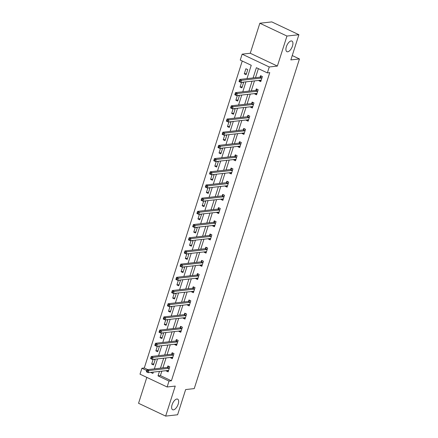 <?xml version="1.0" encoding="UTF-8"?>
<svg xmlns="http://www.w3.org/2000/svg" width="438" height="438" viewBox="0 0 438 438"><rect width="100%" height="100%" fill="white"/><g stroke="black" fill="none" stroke-linecap="round" stroke-linejoin="round"><path stroke-width="0.66" d="M287.689 51.788A5.858 2.721 -64.7 0 1 286.912 51.668A5.858 2.721 -64.7 0 1 286.627 45.957A5.858 2.721 -64.7 0 1 291.144 40.958A5.858 2.721 -64.7 0 1 291.922 41.073A5.858 2.721 -64.7 0 1 292.201 46.789A5.858 2.721 -64.7 0 1 287.689 51.788M173.415 409.853A5.858 2.721 -64.7 0 1 172.638 409.738A5.858 2.721 -64.7 0 1 172.358 404.022A5.858 2.721 -64.7 0 1 176.87 399.029A5.858 2.721 -64.7 0 1 177.647 399.144A5.858 2.721 -64.7 0 1 177.932 404.854A5.858 2.721 -64.7 0 1 173.415 409.853M246.983 78.626L251.242 65.278L240.254 60.083L242.143 54.164L269.255 66.976L267.366 72.894L256.372 67.704L253.104 77.942M250.262 53.255L277.374 66.067L286.956 36.047L298.897 34.712L271.784 21.9L259.844 23.236L250.262 53.255L242.143 54.164M146.818 377.386L138.55 403.288L165.663 416.1L175.244 386.081L167.124 386.984L140.012 374.172L141.901 368.254L146.774 370.553M242.252 61.03L144.288 367.986L141.901 368.254M286.956 36.047L259.844 23.236M298.897 34.712L290.854 59.913L299.45 58.955L194.242 388.605L185.646 389.563L177.604 414.764L165.663 416.1M299.45 58.955L292.245 55.549M144.288 367.986L147.721 369.606M153.147 359.384L151.652 364.071L153.486 364.936L155.107 359.861L153.919 359.302M157.357 346.195L155.862 350.876L157.696 351.741L159.317 346.666L158.129 346.108M161.567 333L160.073 337.687L161.907 338.552L163.527 333.477L162.339 332.913M165.778 319.811L164.283 324.492L166.117 325.357L167.738 320.282L166.549 319.724M169.988 306.616L168.493 311.298L170.327 312.163L171.948 307.093L170.76 306.529M174.198 293.422L172.703 298.108L174.538 298.973L176.158 293.898L174.97 293.34M178.408 280.232L176.914 284.914L178.748 285.779L180.368 280.703L179.18 280.145M182.619 267.038L181.124 271.719L182.958 272.584L184.579 267.514L183.391 266.95M186.829 253.843L185.334 258.529L187.168 259.395L188.789 254.319L187.601 253.761M191.039 240.654L189.544 245.335L191.379 246.2L192.999 241.124L191.811 240.566M195.249 227.459L193.755 232.14L195.589 233.005L197.209 227.935L196.021 227.371M199.46 214.264L197.965 218.951L199.799 219.816L201.42 214.74L200.232 214.182M203.67 201.075L202.175 205.756L204.009 206.621L205.63 201.546L204.442 200.987M207.88 187.88L206.391 192.561L208.22 193.432L209.84 188.356L208.652 187.792M212.091 174.691L210.601 179.372L212.43 180.237L214.051 175.162L212.863 174.603M216.301 161.496L214.812 166.177L216.64 167.042L218.261 161.972L217.073 161.408M220.517 148.301L219.022 152.988L220.851 153.853L222.471 148.778L221.283 148.214M224.727 135.112L223.232 139.793L225.061 140.658L226.681 135.583L225.493 135.024M228.937 121.917L227.442 126.598L229.271 127.463L230.892 122.394L229.704 121.83M233.147 108.723L231.653 113.409L233.481 114.274L235.102 109.199L233.914 108.64M237.358 95.533L235.863 100.214L237.692 101.079L239.312 96.004L238.124 95.446M241.568 82.339L240.073 87.02L241.902 87.885L243.523 82.815L242.334 82.251M246.112 74.695L247.733 69.62L245.899 68.755L244.284 73.83L246.112 74.695M161.836 371.139L160.412 375.607L171.4 380.797L269.753 72.631L267.366 72.894M258.376 68.646L255.491 77.674M254.467 80.899L251.281 90.863M250.251 94.088L247.07 104.058M246.041 107.283L242.86 117.253M241.831 120.477L238.65 130.442M237.62 133.667L234.439 143.637M233.41 146.861L230.229 156.831M229.2 160.056L226.019 170.021M224.99 173.245L221.809 183.215M220.779 186.44L217.598 196.41M216.569 199.635L213.388 209.599M212.359 212.824L209.178 222.794M208.149 226.019L204.968 235.989M203.938 239.208L200.757 249.178M199.728 252.403L196.547 262.373M195.518 265.598L192.337 275.562M191.307 278.787L188.126 288.757M187.097 291.982L183.916 301.952M182.887 305.176L179.706 315.141M178.677 318.366L175.496 328.336M174.466 331.561L171.285 341.53M170.256 344.755L167.075 354.72M166.046 357.945L162.865 367.915M166.429 370.625L166.309 370.997L168.143 371.862L169.763 366.787L167.929 365.922L167.491 367.29M170.639 357.43L170.519 357.802L172.353 358.667L173.974 353.592L172.139 352.727L171.701 354.096M174.85 344.241L174.729 344.607L176.563 345.478L178.184 340.403L176.35 339.538L175.912 340.906M179.06 331.046L178.939 331.418L180.774 332.283L182.394 327.208L180.56 326.343L180.122 327.712M183.27 317.857L183.15 318.223L184.984 319.088L186.604 314.013L184.77 313.148L184.332 314.517M187.48 304.662L187.36 305.029L189.194 305.899L190.815 300.824L188.981 299.959L188.543 301.328M191.691 291.467L191.57 291.839L193.404 292.704L195.025 287.629L193.191 286.764L192.753 288.133M195.901 278.278L195.781 278.645L197.615 279.51L199.235 274.44L197.401 273.569L196.963 274.938M200.111 265.083L199.991 265.455L201.825 266.32L203.446 261.245L201.611 260.38L201.173 261.749M204.322 251.888L204.201 252.261L206.035 253.126L207.656 248.05L205.822 247.185L205.384 248.554M208.532 238.699L208.411 239.066L210.245 239.931L211.866 234.861L210.032 233.996L209.594 235.365M212.742 225.504L212.622 225.877L214.456 226.742L216.076 221.666L214.242 220.801L213.804 222.17M216.952 212.31L216.832 212.682L218.666 213.547L220.287 208.472L218.452 207.607L218.014 208.975M221.163 199.12L221.042 199.487L222.876 200.352L224.497 195.282L222.663 194.417L222.225 195.786M225.373 185.926L225.252 186.298L227.087 187.163L228.707 182.088L226.873 181.222L226.435 182.591M229.583 172.736L229.463 173.103L231.297 173.968L232.917 168.893L231.083 168.028L230.645 169.396M233.793 159.541L233.673 159.908L235.507 160.779L237.128 155.704L235.294 154.838L234.856 156.207M238.004 146.347L237.883 146.719L239.717 147.584L241.338 142.509L239.504 141.644L239.066 143.012M242.214 133.157L242.094 133.524L243.928 134.389L245.548 129.314L243.714 128.449L243.276 129.818M246.424 119.963L246.304 120.335L248.138 121.2L249.759 116.125L247.924 115.26L247.486 116.628M250.635 106.768L250.514 107.14L252.348 108.005L253.969 102.93L252.135 102.065L251.697 103.434M254.845 93.579L254.724 93.946L256.558 94.811L258.179 89.741L256.345 88.87L255.907 90.239M259.055 80.384L258.935 80.756L260.769 81.621L262.389 76.546L260.555 75.681L260.117 77.05M277.374 66.067L269.255 66.976M171.4 380.797L169.013 381.065L167.124 386.984M150.65 372.388L152.895 373.45L153.327 372.092M154.357 368.867L157.538 358.897M158.567 355.672L161.748 345.702M162.777 342.478L165.958 332.513M166.987 329.288L170.168 319.318M171.198 316.094L174.379 306.124M175.408 302.899L178.589 292.934M179.618 289.71L182.799 279.74M183.829 276.515L187.01 266.545M188.039 263.326L191.22 253.356M192.249 250.131L195.43 240.161M196.459 236.936L199.64 226.966M200.67 223.747L203.851 213.777M204.88 210.552L208.061 200.582M209.09 197.357L212.271 187.393M213.301 184.168L216.481 174.198M217.511 170.973L220.692 161.003M221.721 157.779L224.902 147.814M225.931 144.589L229.112 134.619M230.142 131.395L233.323 121.425M234.352 118.2L237.533 108.235M238.562 105.011L241.743 95.041M242.772 91.816L245.953 81.846M159.448 371.408L158.025 375.87L169.013 381.065M252.074 81.161L248.894 91.131M247.864 94.356L244.683 104.326M243.654 107.551L240.473 117.521M239.444 120.74L236.263 130.71M235.233 133.935L232.052 143.905M231.023 147.13L227.842 157.094M226.813 160.319L223.632 170.289M222.603 173.514L219.422 183.484M218.392 186.708L215.211 196.673M214.182 199.898L211.001 209.868M209.972 213.092L206.791 223.062M205.761 226.287L202.58 236.252M201.551 239.476L198.37 249.446M197.341 252.671L194.16 262.641M193.131 265.861L189.95 275.83M188.92 279.055L185.739 289.025M184.71 292.25L181.529 302.215M180.5 305.439L177.319 315.409M176.29 318.634L173.109 328.604M172.079 331.829L168.898 341.793M167.869 345.018L164.688 354.988M163.659 358.213L160.478 368.183M160.412 375.607L158.025 375.87M168.471 370.756L166.309 370.997M153.842 363.825L151.652 364.071M158.052 350.635L155.862 350.876M172.681 357.561L170.519 357.802M162.263 337.441L160.073 337.687M176.892 344.367L174.729 344.607M166.473 324.246L164.283 324.492M180.489 330.887L181.124 331.188L178.939 331.418M170.683 311.057L168.493 311.298M185.312 317.983L183.15 318.223M174.893 297.862L172.703 298.108M189.523 304.788L187.36 305.029M179.104 284.667L176.914 284.914M193.733 291.599L191.57 291.839M183.314 271.478L181.124 271.719M197.943 278.404L195.781 278.645M187.524 258.283L185.334 258.529M201.54 264.924L202.175 265.22L199.991 265.455M191.734 245.088L189.544 245.335M206.364 252.02L204.201 252.261M195.945 231.899L193.755 232.14M210.574 238.825L208.411 239.066M200.155 218.704L197.965 218.951M214.784 225.636L212.622 225.877M204.365 205.51L202.175 205.756M218.995 212.441L216.832 212.682M208.576 192.32L206.391 192.561M223.205 199.246L221.042 199.487M212.786 179.126L210.601 179.372M227.415 186.057L225.252 186.298M216.996 165.936L214.812 166.177M231.625 172.862L229.463 173.103M221.206 152.742L219.022 152.988M235.836 159.667L233.673 159.908M225.417 139.547L223.232 139.793M240.046 146.478L237.883 146.719M229.627 126.358L227.442 126.598M243.648 132.993L244.278 133.294L242.094 133.524M233.837 113.163L231.653 113.409M248.466 120.089L246.304 120.335M238.048 99.968L235.863 100.214M252.677 106.899L250.514 107.14M242.258 86.779L240.073 87.02M256.887 93.705L254.724 93.946M246.468 73.584L244.284 73.83M261.097 80.51L258.935 80.756M167.858 370.466L168.493 370.762M147.513 370.991L146.779 370.647L146.511 371.49L147.239 371.835L147.513 370.991L148.887 370.548L148.208 372.661L146.38 371.796L147.053 369.683L148.887 370.548L169.041 368.292A0.914 0.427 115.3 0 0 169.238 368.216L169.325 368.155M168.581 370.493L168.526 370.449A0.914 0.427 115.3 0 0 168.488 370.428A0.914 0.427 115.3 0 0 168.367 370.411L148.208 372.661L147.239 371.835M146.779 370.647L147.053 369.683L167.206 367.427A0.914 0.427 115.3 0 0 167.404 367.345L168.871 366.365M146.511 371.49L146.38 371.796M172.068 357.271L172.703 357.572M151.723 357.797L150.99 357.452L150.721 358.295L151.455 358.645L151.723 357.797L153.097 357.353L152.419 359.467L150.59 358.602L151.263 356.488L153.097 357.353L173.251 355.103A0.914 0.427 115.3 0 0 173.448 355.021L173.536 354.961M172.791 357.298L172.736 357.255A0.914 0.427 115.3 0 0 172.698 357.233A0.914 0.427 115.3 0 0 172.577 357.216L152.419 359.467L151.455 358.645M150.99 357.452L151.263 356.488L171.417 354.238A0.914 0.427 115.3 0 0 171.614 354.156L173.081 353.17M150.721 358.295L150.59 358.602M176.279 344.082L176.914 344.377M155.933 344.607L155.2 344.257L154.932 345.106L155.665 345.451L155.933 344.607L157.308 344.164L156.629 346.277L154.8 345.412L155.474 343.293L157.308 344.164L177.461 341.908A0.914 0.427 115.3 0 0 177.658 341.826L177.746 341.771M177.001 344.104L176.947 344.065A0.914 0.427 115.3 0 0 176.908 344.044A0.914 0.427 115.3 0 0 176.788 344.022L156.629 346.277L155.665 345.451M155.2 344.257L155.474 343.293L175.627 341.043A0.914 0.427 115.3 0 0 175.824 340.961L177.291 339.981M154.932 345.106L154.8 345.412M160.144 331.413L159.41 331.068L159.142 331.911L159.875 332.256L160.144 331.413L161.518 330.969L160.839 333.083L159.01 332.218L159.684 330.104L161.518 330.969L181.671 328.714A0.914 0.427 115.3 0 0 181.869 328.637L181.956 328.577M181.212 330.914L181.157 330.871A0.914 0.427 115.3 0 0 181.118 330.849A0.914 0.427 115.3 0 0 180.998 330.832L160.839 333.083L159.875 332.256M159.41 331.068L159.684 330.104L179.837 327.848A0.914 0.427 115.3 0 0 180.034 327.772L181.502 326.786M159.142 331.911L159.01 332.218M184.699 317.692L185.334 317.993M164.354 318.218L163.62 317.873L163.352 318.722L164.086 319.067L164.354 318.218L165.728 317.774L165.049 319.888L163.221 319.023L163.894 316.909L165.728 317.774L185.882 315.524A0.914 0.427 115.3 0 0 186.079 315.442L186.166 315.382M185.422 317.72L185.367 317.681A0.914 0.427 115.3 0 0 185.329 317.654A0.914 0.427 115.3 0 0 185.208 317.638L165.049 319.888L164.086 319.067M163.62 317.873L163.894 316.909L184.048 314.659A0.914 0.427 115.3 0 0 184.25 314.577L185.712 313.592M163.352 318.722L163.221 319.023M188.909 304.503L189.544 304.799M168.564 305.029L167.831 304.678L167.562 305.527L168.296 305.872L168.564 305.029L169.939 304.585L169.26 306.699L167.431 305.834L168.104 303.72L169.939 304.585L190.092 302.329A0.914 0.427 115.3 0 0 190.289 302.247L190.377 302.193M189.632 304.53L189.577 304.487A0.914 0.427 115.3 0 0 189.539 304.465A0.914 0.427 115.3 0 0 189.419 304.443L169.26 306.699L168.296 305.872M167.831 304.678L168.104 303.72L188.258 301.464A0.914 0.427 115.3 0 0 188.46 301.382L189.922 300.402M167.562 305.527L167.431 305.834M193.12 291.308L193.755 291.609M172.775 291.834L172.041 291.489L171.773 292.332L172.506 292.683L172.775 291.834L174.149 291.39L173.47 293.504L171.641 292.639L172.315 290.525L174.149 291.39L194.302 289.14A0.914 0.427 115.3 0 0 194.499 289.058L194.587 288.998M193.842 291.336L193.788 291.292A0.914 0.427 115.3 0 0 193.749 291.27A0.914 0.427 115.3 0 0 193.629 291.254L173.47 293.504L172.506 292.683M172.041 291.489L172.315 290.525L192.468 288.27A0.914 0.427 115.3 0 0 192.671 288.193L194.133 287.208M171.773 292.332L171.641 292.639M197.33 278.114L197.965 278.415M176.985 278.639L176.251 278.294L175.983 279.143L176.717 279.488L176.985 278.639L178.359 278.196L177.68 280.309L175.852 279.444L176.525 277.331L178.359 278.196L198.513 275.945A0.914 0.427 115.3 0 0 198.71 275.863L198.797 275.809M198.053 278.141L197.998 278.103A0.914 0.427 115.3 0 0 197.96 278.075A0.914 0.427 115.3 0 0 197.839 278.059L177.68 280.309L176.717 279.488M176.251 278.294L176.525 277.331L196.678 275.08A0.914 0.427 115.3 0 0 196.881 274.998L198.343 274.018M175.983 279.143L175.852 279.444M181.195 265.45L180.461 265.105L180.193 265.948L180.927 266.293L181.195 265.45L182.569 265.006L181.89 267.12L180.062 266.255L180.735 264.141L182.569 265.006L202.723 262.751A0.914 0.427 115.3 0 0 202.92 262.669L203.008 262.614M202.263 264.952L202.208 264.908A0.914 0.427 115.3 0 0 202.17 264.886A0.914 0.427 115.3 0 0 202.049 264.864L181.89 267.12L180.927 266.293M180.461 265.105L180.735 264.141L200.889 261.886A0.914 0.427 115.3 0 0 201.091 261.804L202.553 260.824M180.193 265.948L180.062 266.255M205.75 251.73L206.386 252.031M185.405 252.255L184.672 251.91L184.403 252.753L185.137 253.104L185.405 252.255L186.78 251.812L186.101 253.925L184.272 253.06L184.946 250.947L186.78 251.812L206.933 249.561A0.914 0.427 115.3 0 0 207.13 249.479L207.218 249.419M206.473 251.757L206.418 251.713A0.914 0.427 115.3 0 0 206.38 251.691A0.914 0.427 115.3 0 0 206.26 251.675L186.101 253.925L185.137 253.104M184.672 251.91L184.946 250.947L205.099 248.696A0.914 0.427 115.3 0 0 205.302 248.614L206.763 247.629M184.403 252.753L184.272 253.06M209.961 238.535L210.596 238.836M189.616 239.066L188.882 238.715L188.614 239.564L189.347 239.909L189.616 239.066L190.99 238.617L190.311 240.736L188.482 239.865L189.156 237.752L190.99 238.617L211.143 236.367A0.914 0.427 115.3 0 0 211.34 236.285L211.428 236.23M210.683 238.562L210.629 238.524A0.914 0.427 115.3 0 0 210.59 238.496A0.914 0.427 115.3 0 0 210.47 238.48L190.311 240.736L189.347 239.909M188.882 238.715L189.156 237.752L209.309 235.502A0.914 0.427 115.3 0 0 209.512 235.42L210.974 234.439M188.614 239.564L188.482 239.865M214.171 225.346L214.806 225.641M193.826 225.871L193.092 225.526L192.824 226.369L193.558 226.714L193.826 225.871L195.2 225.428L194.521 227.541L192.693 226.676L193.366 224.563L195.2 225.428L215.354 223.172A0.914 0.427 115.3 0 0 215.551 223.095L215.638 223.035M214.894 225.373L214.839 225.329A0.914 0.427 115.3 0 0 214.801 225.307A0.914 0.427 115.3 0 0 214.68 225.291L194.521 227.541L193.558 226.714M193.092 225.526L193.366 224.563L213.52 222.307A0.914 0.427 115.3 0 0 213.722 222.225L215.184 221.245M192.824 226.369L192.693 226.676M218.381 212.151L219.016 212.452M198.036 212.676L197.303 212.331L197.034 213.175L197.768 213.525L198.036 212.676L199.41 212.233L198.732 214.346L196.903 213.481L197.576 211.368L199.41 212.233L219.564 209.983A0.914 0.427 115.3 0 0 219.761 209.901L219.849 209.84M219.104 212.178L219.049 212.134A0.914 0.427 115.3 0 0 219.011 212.112A0.914 0.427 115.3 0 0 218.891 212.096L198.732 214.346L197.768 213.525M197.303 212.331L197.576 211.368L217.73 209.118A0.914 0.427 115.3 0 0 217.932 209.036L219.394 208.05M197.034 213.175L196.903 213.481M222.592 198.961L223.227 199.257M202.246 199.487L201.513 199.137L201.245 199.985L201.978 200.33L202.246 199.487L203.621 199.038L202.947 201.157L201.113 200.292L201.787 198.173L203.621 199.038L223.774 196.788A0.914 0.427 115.3 0 0 223.971 196.706L224.059 196.651M223.314 198.983L223.26 198.945A0.914 0.427 115.3 0 0 223.221 198.923A0.914 0.427 115.3 0 0 223.101 198.901L202.947 201.157L201.978 200.33M201.513 199.137L201.787 198.173L221.946 195.923A0.914 0.427 115.3 0 0 222.143 195.841L223.604 194.861M201.245 199.985L201.113 200.292M226.802 185.767L227.437 186.062M206.457 186.292L205.723 185.947L205.455 186.791L206.189 187.136L206.457 186.292L207.831 185.849L207.158 187.962L205.323 187.097L205.997 184.984L207.831 185.849L227.984 183.593A0.914 0.427 115.3 0 0 228.182 183.517L228.269 183.456M227.525 185.794L227.47 185.75A0.914 0.427 115.3 0 0 227.431 185.728A0.914 0.427 115.3 0 0 227.311 185.712L207.158 187.962L206.189 187.136M205.723 185.947L205.997 184.984L226.156 182.728A0.914 0.427 115.3 0 0 226.353 182.651L227.815 181.666M205.455 186.791L205.323 187.097M231.012 172.572L231.647 172.873M210.667 173.098L209.933 172.753L209.665 173.601L210.399 173.946L210.667 173.098L212.041 172.654L211.368 174.767L209.534 173.902L210.207 171.789L212.041 172.654L232.195 170.404A0.914 0.427 115.3 0 0 232.392 170.322L232.479 170.262M231.735 172.599L231.68 172.556A0.914 0.427 115.3 0 0 231.642 172.534A0.914 0.427 115.3 0 0 231.521 172.517L211.368 174.767L210.399 173.946M209.933 172.753L210.207 171.789L230.366 169.539A0.914 0.427 115.3 0 0 230.563 169.457L232.025 168.471M209.665 173.601L209.534 173.902M235.228 159.383L235.858 159.678M214.877 159.908L214.144 159.558L213.875 160.407L214.609 160.751L214.877 159.908L216.252 159.465L215.578 161.578L213.744 160.713L214.417 158.594L216.252 159.465L236.405 157.209A0.914 0.427 115.3 0 0 236.602 157.127L236.69 157.072M235.945 159.41L235.89 159.366A0.914 0.427 115.3 0 0 235.852 159.344A0.914 0.427 115.3 0 0 235.732 159.322L215.578 161.578L214.609 160.751M214.144 159.558L214.417 158.594L234.576 156.344A0.914 0.427 115.3 0 0 234.773 156.262L236.235 155.282M213.875 160.407L213.744 160.713M239.438 146.188L240.068 146.489M219.088 146.714L218.354 146.369L218.086 147.212L218.819 147.557L219.088 146.714L220.462 146.27L219.788 148.383L217.954 147.518L218.628 145.405L220.462 146.27L240.615 144.02A0.914 0.427 115.3 0 0 240.812 143.938L240.9 143.878M240.155 146.215L240.101 146.172A0.914 0.427 115.3 0 0 240.062 146.15A0.914 0.427 115.3 0 0 239.942 146.133L219.788 148.383L218.819 147.557M218.354 146.369L218.628 145.405L238.787 143.149A0.914 0.427 115.3 0 0 238.984 143.073L240.446 142.087M218.086 147.212L217.954 147.518M223.298 133.519L222.564 133.174L222.296 134.023L223.03 134.367L223.298 133.519L224.672 133.075L223.999 135.189L222.165 134.324L222.838 132.21L224.672 133.075L244.826 130.825A0.914 0.427 115.3 0 0 245.023 130.743L245.11 130.688M244.366 133.021L244.311 132.982A0.914 0.427 115.3 0 0 244.273 132.955A0.914 0.427 115.3 0 0 244.152 132.938L223.999 135.189L223.03 134.367M222.564 133.174L222.838 132.21L242.997 129.96A0.914 0.427 115.3 0 0 243.194 129.878L244.656 128.898M222.296 134.023L222.165 134.324M247.859 119.804L248.488 120.1M227.508 120.33L226.774 119.979L226.506 120.828L227.24 121.173L227.508 120.33L228.882 119.886L228.209 121.999L226.375 121.134L227.048 119.021L228.882 119.886L249.036 117.63A0.914 0.427 115.3 0 0 249.233 117.548L249.321 117.493M248.576 119.831L248.521 119.788A0.914 0.427 115.3 0 0 248.483 119.766A0.914 0.427 115.3 0 0 248.362 119.744L228.209 121.999L227.24 121.173M226.774 119.979L227.048 119.021L247.207 116.765A0.914 0.427 115.3 0 0 247.404 116.683L248.866 115.703M226.506 120.828L226.375 121.134M252.069 106.609L252.699 106.91M231.718 107.135L230.985 106.79L230.716 107.633L231.45 107.983L231.718 107.135L233.093 106.691L232.419 108.805L230.585 107.94L231.259 105.826L233.093 106.691L253.246 104.441A0.914 0.427 115.3 0 0 253.443 104.359L253.531 104.299M252.786 106.637L252.731 106.593A0.914 0.427 115.3 0 0 252.693 106.571A0.914 0.427 115.3 0 0 252.573 106.554L232.419 108.805L231.45 107.983M230.985 106.79L231.259 105.826L251.417 103.571A0.914 0.427 115.3 0 0 251.615 103.494L253.076 102.508M230.716 107.633L230.585 107.94M256.279 93.414L256.909 93.716M235.929 93.94L235.195 93.595L234.927 94.444L235.66 94.789L235.929 93.94L237.303 93.497L236.629 95.615L234.795 94.745L235.469 92.632L237.303 93.497L257.456 91.246A0.914 0.427 115.3 0 0 257.654 91.164L257.741 91.109M256.996 93.442L256.942 93.403A0.914 0.427 115.3 0 0 256.903 93.376A0.914 0.427 115.3 0 0 256.783 93.36L236.629 95.615L235.66 94.789M235.195 93.595L235.469 92.632L255.628 90.381A0.914 0.427 115.3 0 0 255.825 90.299L257.287 89.319M234.927 94.444L234.795 94.745M260.49 80.225L261.119 80.521M240.139 80.751L239.405 80.406L239.137 81.249L239.871 81.594L240.139 80.751L241.513 80.307L240.84 82.421L239.006 81.556L239.679 79.442L241.513 80.307L261.667 78.052A0.914 0.427 115.3 0 0 261.864 77.969L261.951 77.915M261.207 80.253L261.152 80.209A0.914 0.427 115.3 0 0 261.114 80.187A0.914 0.427 115.3 0 0 260.993 80.165L240.84 82.421L239.871 81.594M239.405 80.406L239.679 79.442L259.838 77.187A0.914 0.427 115.3 0 0 260.035 77.104L261.497 76.124M239.137 81.249L239.006 81.556M169.041 368.292L167.206 367.427M169.238 368.216L167.404 367.345M173.251 355.103L171.417 354.238M173.448 355.021L171.614 354.156M177.461 341.908L175.627 341.043M177.658 341.826L175.824 340.961M181.671 328.714L179.837 327.848M181.869 328.637L180.034 327.772M185.882 315.524L184.048 314.659M186.079 315.442L184.25 314.577M190.092 302.329L188.258 301.464M190.289 302.247L188.46 301.382M194.302 289.14L192.468 288.27M194.499 289.058L192.671 288.193M198.513 275.945L196.678 275.08M198.71 275.863L196.881 274.998M202.723 262.751L200.889 261.886M202.92 262.669L201.091 261.804M206.933 249.561L205.099 248.696M207.13 249.479L205.302 248.614M211.143 236.367L209.309 235.502M211.34 236.285L209.512 235.42M215.354 223.172L213.52 222.307M215.551 223.095L213.722 222.225M219.564 209.983L217.73 209.118M219.761 209.901L217.932 209.036M223.774 196.788L221.946 195.923M223.971 196.706L222.143 195.841M227.984 183.593L226.156 182.728M228.182 183.517L226.353 182.651M232.195 170.404L230.366 169.539M232.392 170.322L230.563 169.457M236.405 157.209L234.576 156.344M236.602 157.127L234.773 156.262M240.615 144.02L238.787 143.149M240.812 143.938L238.984 143.073M244.826 130.825L242.997 129.96M245.023 130.743L243.194 129.878M249.036 117.63L247.207 116.765M249.233 117.548L247.404 116.683M253.246 104.441L251.417 103.571M253.443 104.359L251.615 103.494M257.456 91.246L255.628 90.381M257.654 91.164L255.825 90.299M261.667 78.052L259.838 77.187M261.864 77.969L260.035 77.104"/></g></svg>
